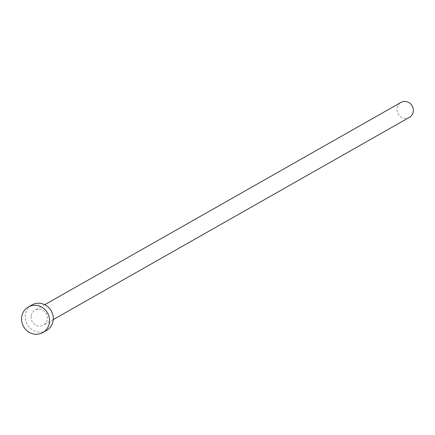 <?xml version="1.0" encoding="UTF-8"?>
<svg xmlns="http://www.w3.org/2000/svg" width="435" height="435" viewBox="0 0 435 435"><rect width="100%" height="100%" fill="white"/><g stroke="black" fill="none" stroke-linecap="round" stroke-linejoin="round"><path stroke-width="0.33" stroke-dasharray="2.17 1.63" d="M409.427 117.347A8.575 8.042 60.4 0 1 400.586 116.596A8.575 8.042 60.4 0 1 397.133 107.994A8.575 8.042 60.4 0 1 400.956 102.432M31.2 315.788A8.575 8.042 60.4 0 1 35.023 310.226A8.575 8.042 60.4 0 1 43.87 310.976A8.575 8.042 60.4 0 1 47.317 319.578A8.575 8.042 60.4 0 1 43.495 325.141A8.575 8.042 60.4 0 1 34.648 324.39A8.575 8.042 60.4 0 1 31.2 315.788M46.518 330.469A14.703 13.789 60.4 0 1 31.358 329.181A14.703 13.789 60.4 0 1 25.447 314.434A14.703 13.789 60.4 0 1 32 304.902M44.761 304.696L35.023 310.226M53.233 319.611L43.495 325.141"/><path stroke-width="0.65" d="M44.761 304.696L400.956 102.432A8.575 8.042 60.4 0 1 409.803 103.182A8.575 8.042 60.4 0 1 413.25 111.784A8.575 8.042 60.4 0 1 409.427 117.347L53.233 319.611M28.302 307.001L32 304.902A14.703 13.789 60.4 0 1 47.159 306.186A14.703 13.789 60.4 0 1 53.07 320.932A14.703 13.789 60.4 0 1 46.518 330.469L42.82 332.568A14.703 13.789 60.4 0 1 27.661 331.28A14.703 13.789 60.4 0 1 21.75 316.533A14.703 13.789 60.4 0 1 28.302 307.001A14.703 13.789 60.4 0 1 43.462 308.284A14.703 13.789 60.4 0 1 49.372 323.031A14.703 13.789 60.4 0 1 42.82 332.568"/></g></svg>
